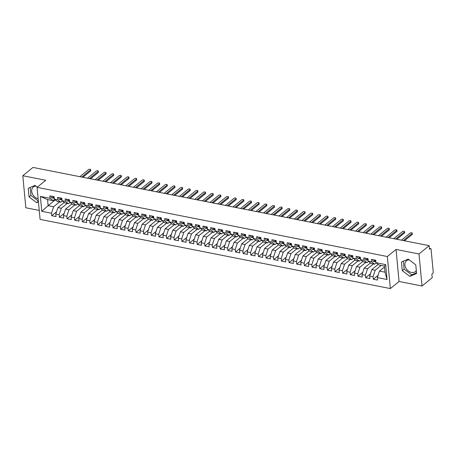 <?xml version="1.0" encoding="UTF-8"?>
<svg xmlns="http://www.w3.org/2000/svg" width="456" height="456" viewBox="0 0 456 456"><rect width="100%" height="100%" fill="white"/><g stroke="black" fill="none" stroke-linecap="round" stroke-linejoin="round"><path stroke-width="0.68" d="M409.226 259.857A7.011 5.221 -129.2 0 0 406.456 260.775A7.011 5.221 -129.2 0 0 405.521 267.347A7.011 5.221 -129.2 0 0 411.477 272.46A7.011 5.221 -129.2 0 0 415.319 271.651A7.011 5.221 -129.2 0 0 416.305 270.448M38.144 198.73A7.011 5.221 50.8 0 1 32.273 193.583A7.011 5.221 50.8 0 1 33.231 187.068A7.011 5.221 50.8 0 1 36.001 186.145M422.022 286.02L418.996 253.975L396.03 249.443L399.057 281.483L422.022 286.02L432.214 277.715L431.872 274.107L432.619 273.503A1.351 0.667 101.2 0 0 433.2 271.73L431.08 249.301A1.351 0.667 101.2 0 0 430.641 248.548A1.351 0.667 101.2 0 0 430.27 248.668L429.523 249.278L429.181 245.67L32.986 167.426L22.8 175.731L25.827 207.771L39.25 210.421M399.057 281.483L390.359 288.574L40.099 219.399L37.067 187.359L387.326 256.534L390.359 288.574M40.367 196.422L50.092 198.343L53.067 200.663L47.555 199.574L40.367 196.422L41.775 211.322L51.499 213.243L51.733 215.722L56.02 216.571L55.786 214.086L59.155 214.753L59.388 217.233L63.675 218.082L63.441 215.597L66.81 216.264L67.043 218.749L71.33 219.592L71.096 217.113L74.465 217.774L74.698 220.259L78.991 221.103L78.751 218.623L82.12 219.29L82.359 221.77L86.646 222.619L86.412 220.134L89.781 220.801L90.014 223.28L94.301 224.13L94.067 221.644L97.436 222.311L97.669 224.797L101.956 225.64L101.722 223.161L105.091 223.822L105.325 226.307L109.611 227.156L109.377 224.671L112.746 225.338L112.98 227.818L117.266 228.667L117.032 226.182L120.401 226.849L120.635 229.334L124.921 230.177L124.687 227.692L128.056 228.359L128.29 230.844L132.582 231.688L132.343 229.208L135.711 229.87L135.951 232.355L140.237 233.204L140.003 230.719L143.372 231.386L143.606 233.865L147.892 234.715L147.659 232.229L151.027 232.896L151.261 235.381L155.547 236.225L155.314 233.74L158.682 234.407L158.916 236.892L163.202 237.736L162.969 235.256L166.337 235.917L166.571 238.402L170.857 239.252L170.624 236.767L173.992 237.433L174.226 239.913L178.513 240.762L178.279 238.277L181.648 238.944L181.881 241.429L186.173 242.273L185.934 239.793L189.303 240.454L189.542 242.94L193.828 243.783L193.595 241.304L196.963 241.971L197.197 244.45L201.484 245.299L201.25 242.814L204.619 243.481L204.852 245.961L209.139 246.81L208.905 244.325L212.274 244.992L212.507 247.477L216.794 248.32L216.56 245.841L219.929 246.502L220.162 248.987L224.449 249.837L224.215 247.351L227.584 248.018L227.818 250.498L232.11 251.347L231.87 248.862L235.239 249.529L235.478 252.008L239.765 252.858L239.531 250.372L242.894 251.039L243.133 253.525L247.42 254.368L247.186 251.889L250.555 252.55L250.789 255.035L255.075 255.884L254.841 253.399L258.21 254.066L258.444 256.546L262.73 257.395L262.496 254.91L265.865 255.577L266.099 258.062L270.385 258.905L270.151 256.42L273.52 257.087L273.754 259.572L278.04 260.416L277.807 257.936L281.175 258.598L281.409 261.083L285.701 261.932L285.462 259.447L288.83 260.114L289.07 262.593L293.356 263.443L293.123 260.957L296.491 261.624L296.725 264.109L301.011 264.953L300.778 262.468L304.146 263.135L304.38 265.62L308.666 266.464L308.433 263.984L311.801 264.645L312.035 267.13L316.322 267.98L316.088 265.495L319.457 266.161L319.69 268.641L323.977 269.49L323.743 267.005L327.112 267.672L327.345 270.157L331.632 271.001L331.398 268.521L334.767 269.183L335 271.668L339.292 272.511L339.053 270.032L342.422 270.699L342.661 273.178L346.948 274.027L346.714 271.542L350.083 272.209L350.316 274.689L354.603 275.538L354.369 273.053L357.738 273.72L357.971 276.205L362.258 277.048L362.024 274.569L365.393 275.23L365.627 277.715L369.913 278.565L369.679 276.079L373.048 276.746L373.282 279.226L377.568 280.075L377.334 277.59L379.477 271.098L384.989 272.186L384.414 266.099L378.902 265.01L375.926 262.69L385.651 264.611L387.058 279.511L377.334 277.59M375.926 262.69L375.693 260.211L371.406 259.361L371.64 261.847L368.271 261.18L368.038 258.695L363.751 257.851L363.985 260.33L360.616 259.669L360.382 257.184L356.09 256.34L356.33 258.82L352.961 258.153L352.722 255.673L348.435 254.824L348.669 257.309L345.306 256.642L345.067 254.163L340.78 253.314L341.014 255.799L337.645 255.132L337.411 252.647L333.125 251.803L333.359 254.283L329.99 253.621L329.756 251.136L325.47 250.293L325.704 252.772L322.335 252.105L322.101 249.626L317.815 248.776L318.049 251.262L314.68 250.595L314.446 248.115L310.16 247.266L310.393 249.751L307.025 249.084L306.791 246.599L302.499 245.755L302.738 248.235L299.37 247.574L299.13 245.089L294.844 244.239L295.078 246.724L291.709 246.058L291.475 243.578L287.189 242.729L287.422 245.214L284.054 244.547L283.82 242.062L279.534 241.218L279.767 243.703L276.399 243.037L276.165 240.551L271.879 239.708L272.112 242.187L268.744 241.526L268.51 239.041L264.224 238.192L264.457 240.677L261.089 240.01L260.855 237.53L256.568 236.681L256.802 239.166L253.433 238.499L253.2 236.014L248.908 235.171L249.147 237.656L245.778 236.989L245.539 234.504L241.252 233.66L241.486 236.14L238.117 235.478L237.884 232.993L233.597 232.144L233.831 234.629L230.462 233.962L230.229 231.483L225.942 230.633L226.176 233.119L222.807 232.452L222.574 229.966L218.287 229.123L218.521 231.602L215.152 230.941L214.918 228.456L210.632 227.612L210.866 230.092L207.497 229.425L207.263 226.945L202.971 226.096L203.211 228.581L199.842 227.915L199.603 225.435L195.316 224.586L195.556 227.071L192.187 226.404L191.947 223.919L187.661 223.075L187.895 225.555L184.526 224.893L184.292 222.408L180.006 221.565L180.24 224.044L176.871 223.377L176.637 220.898L172.351 220.048L172.585 222.534L169.216 221.867L168.982 219.387L164.696 218.538L164.929 221.023L161.561 220.356L161.327 217.871L157.041 217.027L157.274 219.507L153.906 218.846L153.672 216.361L149.38 215.511L149.619 217.996L146.251 217.33L146.011 214.85L141.725 214.001L141.958 216.486L138.59 215.819L138.356 213.334L134.07 212.49L134.303 214.975L130.935 214.309L130.701 211.823L126.415 210.98L126.648 213.459L123.28 212.798L123.046 210.313L118.759 209.464L118.993 211.949L115.624 211.282L115.391 208.802L111.104 207.953L111.338 210.438L107.969 209.771L107.736 207.286L103.449 206.443L103.683 208.928L100.314 208.261L100.081 205.776L95.788 204.932L96.028 207.412L92.659 206.75L92.42 204.265L88.133 203.416L88.367 205.901L84.998 205.234L84.765 202.755L80.478 201.905L80.712 204.391L77.343 203.724L77.11 201.238L72.823 200.395L73.057 202.874L69.688 202.213L69.454 199.728L65.168 198.884L65.402 201.364L62.033 200.697L61.799 198.217L57.513 197.368L57.747 199.853L54.378 199.186L54.144 196.707L49.858 195.858L50.092 198.343M381.091 265.443L375.191 270.254L371.822 269.587L378.155 264.429M373.048 276.746L375.191 270.254M369.679 276.079L371.822 269.587M384.414 266.099L385.651 264.611M373.435 263.933L367.536 268.744L364.167 268.077L370.494 262.912M365.393 275.23L367.536 268.744M362.024 274.569L364.167 268.077M371.64 261.847L374.615 264.166L376.177 262.89M374.615 264.166L371.247 263.5L368.271 261.18M365.78 262.422L359.881 267.227L356.512 266.566L362.839 261.402M357.738 273.72L359.881 267.227M354.369 273.053L356.512 266.566M363.985 260.33L366.96 262.65L368.522 261.379M366.96 262.65L363.592 261.989L360.616 259.669M358.12 260.906L352.22 265.717L348.851 265.05L355.184 259.891M350.083 272.209L352.22 265.717M346.714 271.542L348.851 265.05M356.33 258.82L359.305 261.14L360.867 259.863M359.305 261.14L355.937 260.479L352.961 258.153M350.464 259.396L344.565 264.206L341.196 263.539L347.529 258.381M342.422 270.699L344.565 264.206M339.053 270.032L341.196 263.539M348.669 257.309L351.644 259.629L353.212 258.352M351.644 259.629L348.276 258.962L345.306 256.642M342.809 257.885L336.91 262.69L333.541 262.029L339.874 256.865M334.767 269.183L336.91 262.69M331.398 268.521L333.541 262.029M341.014 255.799L343.989 258.119L345.557 256.842M343.989 258.119L340.621 257.452L337.645 255.132M335.154 256.375L329.255 261.18L325.886 260.513L332.219 255.354M327.112 267.672L329.255 261.18M323.743 267.005L325.886 260.513M333.359 254.283L336.334 256.603L337.902 255.331M336.334 256.603L332.965 255.941L329.99 253.621M327.499 254.858L321.6 259.669L318.231 259.002L324.558 253.844M319.457 266.161L321.6 259.669M316.088 265.495L318.231 259.002M325.704 252.772L328.679 255.092L330.247 253.815M328.679 255.092L325.31 254.425L322.335 252.105M319.844 253.348L313.945 258.159L310.576 257.492L316.903 252.333M311.801 264.645L313.945 258.159M308.433 263.984L310.576 257.492M318.049 251.262L321.024 253.582L322.586 252.305M321.024 253.582L317.655 252.915L314.68 250.595M312.189 251.837L306.289 256.642L302.921 255.981L309.248 250.817M304.146 263.135L306.289 256.642M300.778 262.468L302.921 255.981M310.393 249.751L313.369 252.071L314.931 250.794M313.369 252.071L310 251.404L307.025 249.084M304.528 250.321L298.629 255.132L295.26 254.465L301.593 249.307M296.491 261.624L298.629 255.132M293.123 260.957L295.26 254.465M302.738 248.235L305.714 250.555L307.276 249.284M305.714 250.555L302.345 249.894L299.37 247.574M296.873 248.811L290.974 253.621L287.605 252.955L293.938 247.796M288.83 260.114L290.974 253.621M285.462 259.447L287.605 252.955M295.078 246.724L298.053 249.044L299.62 247.768M298.053 249.044L294.684 248.377L291.709 246.058M289.218 247.3L283.318 252.111L279.95 251.444L286.282 246.286M281.175 258.598L283.318 252.111M277.807 257.936L279.95 251.444M287.422 245.214L290.398 247.534L291.965 246.257M290.398 247.534L287.029 246.867L284.054 244.547M281.563 245.79L275.663 250.595L272.295 249.934L278.627 244.769M273.52 257.087L275.663 250.595M270.151 256.42L272.295 249.934M279.767 243.703L282.743 246.023L284.31 244.747M282.743 246.023L279.374 245.356L276.399 243.037M273.908 244.273L268.008 249.084L264.64 248.417L270.967 243.259M265.865 255.577L268.008 249.084M262.496 254.91L264.64 248.417M272.112 242.187L275.088 244.507L276.655 243.23M275.088 244.507L271.719 243.846L268.744 241.526M266.253 242.763L260.353 247.574L256.984 246.907L263.311 241.748M258.21 254.066L260.353 247.574M254.841 253.399L256.984 246.907M264.457 240.677L267.433 242.997L268.994 241.72M267.433 242.997L264.064 242.33L261.089 240.01M258.592 241.252L252.692 246.063L249.324 245.396L255.656 240.238M250.555 252.55L252.692 246.063M247.186 251.889L249.324 245.396M256.802 239.166L259.777 241.486L261.339 240.209M259.777 241.486L256.409 240.819L253.433 238.499M250.937 239.742L245.037 244.547L241.669 243.886L248.001 238.722M242.894 251.039L245.037 244.547M239.531 250.372L241.669 243.886M249.147 237.656L252.122 239.976L253.684 238.699M252.122 239.976L248.754 239.309L245.778 236.989M243.282 238.226L237.382 243.037L234.013 242.37L240.346 237.211M235.239 249.529L237.382 243.037M231.87 248.862L234.013 242.37M241.486 236.14L244.462 238.459L246.029 237.183M244.462 238.459L241.093 237.798L238.117 235.478M235.627 236.715L229.727 241.526L226.358 240.859L232.691 235.701M227.584 248.018L229.727 241.526M224.215 247.351L226.358 240.859M233.831 234.629L236.806 236.949L238.374 235.672M236.806 236.949L233.438 236.282L230.462 233.962M227.971 235.205L222.072 240.01L218.703 239.349L225.036 234.184M219.929 246.502L222.072 240.01M216.56 245.841L218.703 239.349M226.176 233.119L229.151 235.438L230.719 234.162M229.151 235.438L225.783 234.772L222.807 232.452M220.316 233.694L214.417 238.499L211.048 237.838L217.375 232.674M212.274 244.992L214.417 238.499M208.905 244.325L211.048 237.838M218.521 231.602L221.496 233.922L223.064 232.651M221.496 233.922L218.128 233.261L215.152 230.941M212.661 232.178L206.762 236.989L203.393 236.322L209.72 231.163M204.619 243.481L206.762 236.989M201.25 242.814L203.393 236.322M210.866 230.092L213.841 232.412L215.403 231.135M213.841 232.412L210.472 231.745L207.497 229.425M205 230.668L199.101 235.478L195.732 234.811L202.065 229.653M196.963 241.971L199.101 235.478M193.595 241.304L195.732 234.811M203.211 228.581L206.186 230.901L207.748 229.624M206.186 230.901L202.817 230.234L199.842 227.915M197.345 229.157L191.446 233.962L188.077 233.301L194.41 228.137M189.303 240.454L191.446 233.962M185.934 239.793L188.077 233.301M195.556 227.071L198.525 229.391L200.093 228.114M198.525 229.391L195.157 228.724L192.187 226.404M189.69 227.647L183.791 232.452L180.422 231.785L186.755 226.626M181.648 238.944L183.791 232.452M178.279 238.277L180.422 231.785M187.895 225.555L190.87 227.875L192.438 226.603M190.87 227.875L187.501 227.213L184.526 224.893M182.035 226.13L176.136 230.941L172.767 230.274L179.1 225.116M173.992 237.433L176.136 230.941M170.624 236.767L172.767 230.274M180.24 224.044L183.215 226.364L184.783 225.087M183.215 226.364L179.846 225.697L176.871 223.377M174.38 224.62L168.481 229.431L165.112 228.764L171.445 223.605M166.337 235.917L168.481 229.431M162.969 235.256L165.112 228.764M172.585 222.534L175.56 224.854L177.127 223.577M175.56 224.854L172.191 224.187L169.216 221.867M166.725 223.109L160.825 227.915L157.457 227.253L163.784 222.089M158.682 234.407L160.825 227.915M155.314 233.74L157.457 227.253M164.929 221.023L167.905 223.343L169.467 222.066M167.905 223.343L164.536 222.676L161.561 220.356M159.07 221.593L153.17 226.404L149.802 225.737L156.129 220.579M151.027 232.896L153.17 226.404M147.659 232.229L149.802 225.737M157.274 219.507L160.25 221.827L161.812 220.556M160.25 221.827L156.881 221.166L153.906 218.846M151.409 220.083L145.51 224.893L142.141 224.227L148.474 219.068M143.372 231.386L145.51 224.893M140.003 230.719L142.141 224.227M149.619 217.996L152.595 220.316L154.156 219.04M152.595 220.316L149.226 219.649L146.251 217.33M143.754 218.572L137.854 223.383L134.486 222.716L140.819 217.558M135.711 229.87L137.854 223.383M132.343 229.208L134.486 222.716M141.958 216.486L144.934 218.806L146.501 217.529M144.934 218.806L141.565 218.139L138.59 215.819M136.099 217.062L130.199 221.867L126.831 221.206L133.163 216.041M128.056 228.359L130.199 221.867M124.687 227.692L126.831 221.206M134.303 214.975L137.279 217.295L138.846 216.019M137.279 217.295L133.91 216.628L130.935 214.309M128.444 215.545L122.544 220.356L119.176 219.689L125.508 214.531M120.401 226.849L122.544 220.356M117.032 226.182L119.176 219.689M126.648 213.459L129.624 215.779L131.191 214.502M129.624 215.779L126.255 215.118L123.28 212.798M120.789 214.035L114.889 218.846L111.52 218.179L117.847 213.02M112.746 225.338L114.889 218.846M109.377 224.671L111.52 218.179M118.993 211.949L121.969 214.269L123.536 212.992M121.969 214.269L118.6 213.602L115.624 211.282M113.134 212.524L107.234 217.335L103.865 216.668L110.192 211.51M105.091 223.822L107.234 217.335M101.722 223.161L103.865 216.668M111.338 210.438L114.313 212.758L115.875 211.481M114.313 212.758L110.945 212.091L107.969 209.771M105.478 211.014L99.573 215.819L96.21 215.158L102.537 209.994M97.436 222.311L99.573 215.819M94.067 221.644L96.21 215.158M103.683 208.928L106.658 211.248L108.22 209.971M106.658 211.248L103.29 210.581L100.314 208.261M97.818 209.498L91.918 214.309L88.549 213.642L94.882 208.483M89.781 220.801L91.918 214.309M86.412 220.134L88.549 213.642M96.028 207.412L99.003 209.731L100.565 208.455M99.003 209.731L95.635 209.07L92.659 206.75M90.163 207.987L84.263 212.798L80.894 212.131L87.227 206.973M82.12 219.29L84.263 212.798M78.751 218.623L80.894 212.131M88.367 205.901L91.342 208.221L92.91 206.944M91.342 208.221L87.974 207.554L84.998 205.234M82.507 206.477L76.608 211.282L73.239 210.621L79.572 205.456M74.465 217.774L76.608 211.282M71.096 217.113L73.239 210.621M80.712 204.391L83.687 206.71L85.255 205.434M83.687 206.71L80.319 206.044L77.343 203.724M74.852 204.966L68.953 209.771L65.584 209.11L71.917 203.946M66.81 216.264L68.953 209.771M63.441 215.597L65.584 209.11M73.057 202.874L76.032 205.194L77.6 203.923M76.032 205.194L72.664 204.533L69.688 202.213M67.197 203.45L61.298 208.261L57.929 207.594L64.256 202.435M59.155 214.753L61.298 208.261M55.786 214.086L57.929 207.594M65.402 201.364L68.377 203.684L69.945 202.407M68.377 203.684L65.008 203.017L62.033 200.697M59.542 201.94L53.643 206.75L48.131 205.662L55.239 199.859M51.499 213.243L53.643 206.75M41.775 211.322L48.131 205.662L47.555 199.574M57.747 199.853L60.722 202.173L62.284 200.896M60.722 202.173L57.353 201.506L54.378 199.186M418.996 253.975L429.181 245.67M37.067 187.359L45.765 180.268L22.8 175.731M396.03 249.443L387.326 256.534M37.324 187.148L34.981 185.37L28.232 188.282L29.047 196.929L36.617 202.669L38.441 201.883M401.457 261.995L402.277 270.642L409.841 276.376L416.59 273.469L415.775 264.822L408.205 259.082L401.457 261.995M384.499 267.005L379.477 271.098M53.067 200.663L54.629 199.386M387.058 279.511L384.989 272.186M51.733 215.722L56.538 211.806M59.388 217.233L64.193 213.317M67.043 218.749L71.848 214.833M74.698 220.259L79.504 216.343M82.359 221.77L87.164 217.854M90.014 223.28L94.819 219.364M97.669 224.797L102.475 220.881M105.325 226.307L110.13 222.391M112.98 227.818L117.785 223.902M120.635 229.334L125.44 225.412M128.29 230.844L133.095 226.928M135.951 232.355L140.756 228.439M143.606 233.865L148.411 229.949M151.261 235.381L156.066 231.46M158.916 236.892L163.721 232.976M166.571 238.402L171.376 234.487M174.226 239.913L179.031 235.997M181.881 241.429L186.686 237.508M189.542 242.94L194.347 239.024M197.197 244.45L202.002 240.534M204.852 245.961L209.657 242.045M212.507 247.477L217.312 243.561M220.162 248.987L224.968 245.071M227.818 250.498L232.623 246.582M235.478 252.008L240.283 248.092M243.133 253.525L247.939 249.609M250.789 255.035L255.594 251.119M258.444 256.546L263.249 252.63M266.099 258.062L270.904 254.14M273.754 259.572L278.559 255.656M281.409 261.083L286.214 257.167M289.07 262.593L293.875 258.677M296.725 264.109L301.53 260.188M304.38 265.62L309.185 261.704M312.035 267.13L316.84 263.215M319.69 268.641L324.495 264.725M327.345 270.157L332.15 266.236M335 271.668L339.805 267.752M342.661 273.178L347.466 269.262M350.316 274.689L355.121 270.773M357.971 276.205L362.776 272.289M365.627 277.715L370.432 273.799M373.282 279.226L378.087 275.31M30.159 187.45L30.911 195.413L38.367 201.067M38.378 201.233L36.617 202.669M30.911 195.413L29.047 196.929M403.383 261.163L404.136 269.125L411.705 274.86L416.527 272.779M404.136 269.125L402.277 270.642M411.705 274.86L409.841 276.376M51.203 196.126A1.795 0.895 101.2 0 0 51.18 196.867A1.795 0.895 101.2 0 0 51.762 197.875A1.795 0.895 101.2 0 0 51.819 197.881L53.306 198.178M53.779 198.217L53.426 198.2A1.795 0.895 -78.8 0 1 53.369 198.189A1.795 0.895 -78.8 0 1 52.788 197.186A1.795 0.895 -78.8 0 1 52.81 196.439M54.298 198.371L54.042 198.32A1.795 0.895 -78.8 0 1 53.979 198.314A1.795 0.895 -78.8 0 1 53.398 197.305A1.795 0.895 -78.8 0 1 53.42 196.565M90.67 169.66L90.767 170.704A1.123 0.502 174.6 0 1 90.607 171L90.51 169.957A1.123 0.502 -5.4 0 0 90.67 169.66A1.123 0.502 -5.4 0 0 89.832 169.261A1.123 0.502 -5.4 0 0 88.595 169.581L79.874 176.689M90.607 171L82.895 177.281M90.51 169.957L81.789 177.065M58.858 197.636A1.795 0.895 101.2 0 0 58.835 198.383A1.795 0.895 101.2 0 0 59.417 199.386A1.795 0.895 101.2 0 0 59.479 199.392L60.967 199.688M61.435 199.734L61.087 199.711A1.795 0.895 -78.8 0 1 61.024 199.705A1.795 0.895 -78.8 0 1 60.443 198.696A1.795 0.895 -78.8 0 1 60.466 197.955M61.953 199.882L61.697 199.831A1.795 0.895 -78.8 0 1 61.634 199.825A1.795 0.895 -78.8 0 1 61.053 198.822A1.795 0.895 -78.8 0 1 61.075 198.075M98.325 171.177L98.428 172.214A1.123 0.502 174.6 0 1 98.262 172.51L98.165 171.467A1.123 0.502 -5.4 0 0 98.325 171.177A1.123 0.502 -5.4 0 0 97.487 170.772A1.123 0.502 -5.4 0 0 96.25 171.091L87.529 178.199M98.262 172.51L90.556 178.798M98.165 171.467L89.444 178.575M66.513 199.147A1.795 0.895 101.2 0 0 66.49 199.893A1.795 0.895 101.2 0 0 67.072 200.896A1.795 0.895 101.2 0 0 67.135 200.908L68.622 201.199M69.09 201.244L68.742 201.221A1.795 0.895 -78.8 0 1 68.679 201.216A1.795 0.895 -78.8 0 1 68.098 200.212A1.795 0.895 -78.8 0 1 68.121 199.466M69.295 201.335L69.352 201.347A1.795 0.895 -78.8 0 1 69.295 201.335A1.795 0.895 -78.8 0 1 68.708 200.332A1.795 0.895 -78.8 0 1 68.731 199.585M105.98 172.687L106.083 173.73A1.123 0.502 174.6 0 1 105.917 174.021L105.82 172.984A1.123 0.502 -5.4 0 0 105.98 172.687A1.123 0.502 -5.4 0 0 105.142 172.282A1.123 0.502 -5.4 0 0 103.905 172.602L95.19 179.71M105.917 174.021L98.211 180.308M105.82 172.984L97.099 180.091M74.168 200.657A1.795 0.895 101.2 0 0 74.146 201.404A1.795 0.895 101.2 0 0 74.727 202.413A1.795 0.895 101.2 0 0 74.79 202.418L76.277 202.709M76.751 202.755L76.397 202.738A1.795 0.895 -78.8 0 1 76.334 202.726A1.795 0.895 -78.8 0 1 75.753 201.723A1.795 0.895 -78.8 0 1 75.776 200.976M76.95 202.852L77.007 202.857A1.795 0.895 -78.8 0 1 76.95 202.852A1.795 0.895 -78.8 0 1 76.369 201.843A1.795 0.895 -78.8 0 1 76.391 201.096M113.641 174.198L113.738 175.241A1.123 0.502 174.6 0 1 113.572 175.537L113.476 174.494A1.123 0.502 -5.4 0 0 113.641 174.198A1.123 0.502 -5.4 0 0 112.797 173.799A1.123 0.502 -5.4 0 0 111.56 174.118L102.845 181.22M113.572 175.537L105.866 181.819M113.476 174.494L104.76 181.602M81.823 202.173A1.795 0.895 101.2 0 0 81.801 202.914A1.795 0.895 101.2 0 0 82.382 203.923A1.795 0.895 101.2 0 0 82.445 203.929L83.932 204.225M84.406 204.265L84.052 204.248A1.795 0.895 -78.8 0 1 83.989 204.242A1.795 0.895 -78.8 0 1 83.408 203.233A1.795 0.895 -78.8 0 1 83.431 202.487M84.605 204.362L84.668 204.368A1.795 0.895 -78.8 0 1 84.605 204.362A1.795 0.895 -78.8 0 1 84.024 203.353A1.795 0.895 -78.8 0 1 84.046 202.612M121.296 175.708L121.393 176.751A1.123 0.502 174.6 0 1 121.233 177.048L121.131 176.005A1.123 0.502 -5.4 0 0 121.296 175.708A1.123 0.502 -5.4 0 0 120.452 175.309A1.123 0.502 -5.4 0 0 119.221 175.628L110.5 182.736M121.233 177.048L113.521 183.329M121.131 176.005L112.415 183.112M89.479 203.684A1.795 0.895 101.2 0 0 89.456 204.43A1.795 0.895 101.2 0 0 90.037 205.434A1.795 0.895 101.2 0 0 90.1 205.439L91.588 205.736M92.061 205.781L91.707 205.759A1.795 0.895 -78.8 0 1 91.65 205.753A1.795 0.895 -78.8 0 1 91.063 204.744A1.795 0.895 -78.8 0 1 91.086 204.003M92.26 205.873L92.323 205.878A1.795 0.895 -78.8 0 1 92.26 205.873A1.795 0.895 -78.8 0 1 91.679 204.869A1.795 0.895 -78.8 0 1 91.702 204.123M128.951 177.224L129.048 178.262A1.123 0.502 174.6 0 1 128.888 178.558L128.791 177.515A1.123 0.502 -5.4 0 0 128.951 177.224A1.123 0.502 -5.4 0 0 128.113 176.82A1.123 0.502 -5.4 0 0 126.876 177.139L118.155 184.247M128.888 178.558L121.176 184.845M128.791 177.515L120.07 184.623M97.139 205.194A1.795 0.895 101.2 0 0 97.117 205.941A1.795 0.895 101.2 0 0 97.698 206.944A1.795 0.895 101.2 0 0 97.755 206.956L99.243 207.246M99.716 207.292L99.362 207.269A1.795 0.895 -78.8 0 1 99.305 207.263A1.795 0.895 -78.8 0 1 98.724 206.26A1.795 0.895 -78.8 0 1 98.747 205.513M99.915 207.383L99.978 207.394A1.795 0.895 -78.8 0 1 99.915 207.383A1.795 0.895 -78.8 0 1 99.334 206.38A1.795 0.895 -78.8 0 1 99.357 205.633M136.606 178.735L136.703 179.778A1.123 0.502 174.6 0 1 136.543 180.069L136.447 179.031A1.123 0.502 -5.4 0 0 136.606 178.735A1.123 0.502 -5.4 0 0 135.768 178.33A1.123 0.502 -5.4 0 0 134.531 178.649L125.81 185.757M136.543 180.069L128.831 186.356M136.447 179.031L127.726 186.139M104.794 206.705A1.795 0.895 101.2 0 0 104.772 207.451A1.795 0.895 101.2 0 0 105.353 208.46A1.795 0.895 101.2 0 0 105.41 208.466L106.898 208.762M107.371 208.802L107.023 208.785A1.795 0.895 -78.8 0 1 106.96 208.774A1.795 0.895 -78.8 0 1 106.379 207.771A1.795 0.895 -78.8 0 1 106.402 207.024M107.57 208.899L107.633 208.905A1.795 0.895 -78.8 0 1 107.57 208.899A1.795 0.895 -78.8 0 1 106.989 207.89A1.795 0.895 -78.8 0 1 107.012 207.144M144.261 180.245L144.358 181.288A1.123 0.502 174.6 0 1 144.199 181.585L144.102 180.542A1.123 0.502 -5.4 0 0 144.261 180.245A1.123 0.502 -5.4 0 0 143.423 179.846A1.123 0.502 -5.4 0 0 142.186 180.166L133.465 187.273M144.199 181.585L136.486 187.866M144.102 180.542L135.381 187.65M112.45 208.221A1.795 0.895 101.2 0 0 112.427 208.962A1.795 0.895 101.2 0 0 113.008 209.971A1.795 0.895 101.2 0 0 113.071 209.977L114.559 210.273M115.026 210.319L114.678 210.296A1.795 0.895 -78.8 0 1 114.616 210.29A1.795 0.895 -78.8 0 1 114.034 209.281A1.795 0.895 -78.8 0 1 114.057 208.535M115.225 210.41L115.288 210.415A1.795 0.895 -78.8 0 1 115.225 210.41A1.795 0.895 -78.8 0 1 114.644 209.401A1.795 0.895 -78.8 0 1 114.667 208.66M151.916 181.762L152.019 182.799A1.123 0.502 174.6 0 1 151.854 183.095L151.757 182.052A1.123 0.502 -5.4 0 0 151.916 181.762A1.123 0.502 -5.4 0 0 151.078 181.357A1.123 0.502 -5.4 0 0 149.842 181.676L141.126 188.784M151.854 183.095L144.147 189.377M151.757 182.052L143.036 189.16M120.105 209.731A1.795 0.895 101.2 0 0 120.082 210.478A1.795 0.895 101.2 0 0 120.663 211.481A1.795 0.895 101.2 0 0 120.726 211.493L122.214 211.783M122.681 211.829L122.333 211.806A1.795 0.895 -78.8 0 1 122.271 211.801A1.795 0.895 -78.8 0 1 121.689 210.792A1.795 0.895 -78.8 0 1 121.712 210.051M122.886 211.92L122.943 211.926A1.795 0.895 -78.8 0 1 122.886 211.92A1.795 0.895 -78.8 0 1 122.299 210.917A1.795 0.895 -78.8 0 1 122.322 210.17M159.577 183.272L159.674 184.309A1.123 0.502 174.6 0 1 159.509 184.606L159.412 183.563A1.123 0.502 -5.4 0 0 159.577 183.272A1.123 0.502 -5.4 0 0 158.734 182.867A1.123 0.502 -5.4 0 0 157.497 183.187L148.781 190.294M159.509 184.606L151.802 190.893M159.412 183.563L150.691 190.671M127.76 211.242A1.795 0.895 101.2 0 0 127.737 211.989A1.795 0.895 101.2 0 0 128.318 212.992A1.795 0.895 101.2 0 0 128.381 213.003L129.869 213.294M130.342 213.34L129.988 213.317A1.795 0.895 -78.8 0 1 129.926 213.311A1.795 0.895 -78.8 0 1 129.344 212.308A1.795 0.895 -78.8 0 1 129.367 211.561M130.541 213.431L130.598 213.442A1.795 0.895 -78.8 0 1 130.541 213.431A1.795 0.895 -78.8 0 1 129.96 212.428A1.795 0.895 -78.8 0 1 129.983 211.681M167.232 184.783L167.329 185.826A1.123 0.502 174.6 0 1 167.17 186.116L167.067 185.079A1.123 0.502 -5.4 0 0 167.232 184.783A1.123 0.502 -5.4 0 0 166.389 184.378A1.123 0.502 -5.4 0 0 165.152 184.697L156.436 191.805M167.17 186.116L159.457 192.403M167.067 185.079L158.352 192.187M135.415 212.758A1.795 0.895 101.2 0 0 135.392 213.499A1.795 0.895 101.2 0 0 135.974 214.508A1.795 0.895 101.2 0 0 136.036 214.514L137.524 214.81M137.997 214.85L137.644 214.833A1.795 0.895 -78.8 0 1 137.581 214.822A1.795 0.895 -78.8 0 1 136.999 213.818A1.795 0.895 -78.8 0 1 137.022 213.072M138.196 214.947L138.259 214.953A1.795 0.895 -78.8 0 1 138.196 214.947A1.795 0.895 -78.8 0 1 137.615 213.938A1.795 0.895 -78.8 0 1 137.638 213.191M174.887 186.293L174.984 187.336A1.123 0.502 174.6 0 1 174.825 187.633L174.722 186.589A1.123 0.502 -5.4 0 0 174.887 186.293A1.123 0.502 -5.4 0 0 174.044 185.894A1.123 0.502 -5.4 0 0 172.813 186.213L164.092 193.321M174.825 187.633L167.113 193.914M174.722 186.589L166.007 193.697M143.07 214.269A1.795 0.895 101.2 0 0 143.047 215.015A1.795 0.895 101.2 0 0 143.634 216.019A1.795 0.895 101.2 0 0 143.691 216.024L145.179 216.321M145.652 216.366L145.299 216.343A1.795 0.895 -78.8 0 1 145.242 216.338A1.795 0.895 -78.8 0 1 144.655 215.329A1.795 0.895 -78.8 0 1 144.677 214.588M145.852 216.457L145.914 216.463A1.795 0.895 -78.8 0 1 145.852 216.457A1.795 0.895 -78.8 0 1 145.27 215.449A1.795 0.895 -78.8 0 1 145.293 214.708M182.542 187.809L182.639 188.847A1.123 0.502 174.6 0 1 182.48 189.143L182.383 188.1A1.123 0.502 -5.4 0 0 182.542 187.809A1.123 0.502 -5.4 0 0 181.705 187.405A1.123 0.502 -5.4 0 0 180.468 187.724L171.747 194.832M182.48 189.143L174.768 195.43M182.383 188.1L173.662 195.208M150.731 215.779A1.795 0.895 101.2 0 0 150.708 216.526A1.795 0.895 101.2 0 0 151.289 217.529A1.795 0.895 101.2 0 0 151.346 217.54L152.834 217.831M153.307 217.877L152.954 217.854A1.795 0.895 -78.8 0 1 152.897 217.848A1.795 0.895 -78.8 0 1 152.315 216.839A1.795 0.895 -78.8 0 1 152.338 216.098M153.507 217.968L153.569 217.974A1.795 0.895 -78.8 0 1 153.507 217.968A1.795 0.895 -78.8 0 1 152.925 216.965A1.795 0.895 -78.8 0 1 152.948 216.218M190.198 189.32L190.294 190.363A1.123 0.502 174.6 0 1 190.135 190.654L190.038 189.616A1.123 0.502 -5.4 0 0 190.198 189.32A1.123 0.502 -5.4 0 0 189.36 188.915A1.123 0.502 -5.4 0 0 188.123 189.234L179.402 196.342M190.135 190.654L182.423 196.941M190.038 189.616L181.317 196.718M158.386 217.29A1.795 0.895 101.2 0 0 158.363 218.036A1.795 0.895 101.2 0 0 158.945 219.04A1.795 0.895 101.2 0 0 159.007 219.051L160.489 219.342M160.962 219.387L160.615 219.37A1.795 0.895 -78.8 0 1 160.552 219.359A1.795 0.895 -78.8 0 1 159.97 218.356A1.795 0.895 -78.8 0 1 159.993 217.609M161.162 219.478L161.225 219.49A1.795 0.895 -78.8 0 1 161.162 219.478A1.795 0.895 -78.8 0 1 160.58 218.475A1.795 0.895 -78.8 0 1 160.603 217.729M197.853 190.83L197.955 191.873A1.123 0.502 174.6 0 1 197.79 192.17L197.693 191.127A1.123 0.502 -5.4 0 0 197.853 190.83A1.123 0.502 -5.4 0 0 197.015 190.426A1.123 0.502 -5.4 0 0 195.778 190.745L187.057 197.853M197.79 192.17L190.084 198.451M197.693 191.127L188.972 198.235M166.041 218.806A1.795 0.895 101.2 0 0 166.018 219.547A1.795 0.895 101.2 0 0 166.6 220.556A1.795 0.895 101.2 0 0 166.662 220.561L168.15 220.858M168.617 220.898L168.27 220.881A1.795 0.895 -78.8 0 1 168.207 220.869A1.795 0.895 -78.8 0 1 167.626 219.866A1.795 0.895 -78.8 0 1 167.648 219.119M168.817 220.995L168.88 221A1.795 0.895 -78.8 0 1 168.817 220.995A1.795 0.895 -78.8 0 1 168.235 219.986A1.795 0.895 -78.8 0 1 168.258 219.245M205.508 192.341L205.61 193.384A1.123 0.502 174.6 0 1 205.445 193.68L205.348 192.637A1.123 0.502 -5.4 0 0 205.508 192.341A1.123 0.502 -5.4 0 0 204.67 191.942A1.123 0.502 -5.4 0 0 203.433 192.261L194.718 199.369M205.445 193.68L197.739 199.962M205.348 192.637L196.627 199.745M173.696 220.316A1.795 0.895 101.2 0 0 173.673 221.063A1.795 0.895 101.2 0 0 174.255 222.066A1.795 0.895 101.2 0 0 174.317 222.072L175.805 222.368M176.278 222.414L175.925 222.391A1.795 0.895 -78.8 0 1 175.862 222.385A1.795 0.895 -78.8 0 1 175.281 221.377A1.795 0.895 -78.8 0 1 175.303 220.636M176.478 222.505L176.535 222.511A1.795 0.895 -78.8 0 1 176.478 222.505A1.795 0.895 -78.8 0 1 175.896 221.502A1.795 0.895 -78.8 0 1 175.919 220.755M213.169 193.857L213.265 194.894A1.123 0.502 174.6 0 1 213.1 195.191L213.003 194.148A1.123 0.502 -5.4 0 0 213.169 193.857A1.123 0.502 -5.4 0 0 212.325 193.452A1.123 0.502 -5.4 0 0 211.088 193.771L202.373 200.879M213.1 195.191L205.394 201.478M213.003 194.148L204.282 201.256M181.351 221.827A1.795 0.895 101.2 0 0 181.328 222.574A1.795 0.895 101.2 0 0 181.91 223.577A1.795 0.895 101.2 0 0 181.972 223.588L183.46 223.879M183.933 223.924L183.58 223.902A1.795 0.895 -78.8 0 1 183.517 223.896A1.795 0.895 -78.8 0 1 182.936 222.893A1.795 0.895 -78.8 0 1 182.959 222.146M184.133 224.016L184.19 224.027A1.795 0.895 -78.8 0 1 184.133 224.016A1.795 0.895 -78.8 0 1 183.551 223.012A1.795 0.895 -78.8 0 1 183.574 222.266M220.824 195.367L220.921 196.411A1.123 0.502 174.6 0 1 220.761 196.701L220.658 195.664A1.123 0.502 -5.4 0 0 220.824 195.367A1.123 0.502 -5.4 0 0 219.98 194.963A1.123 0.502 -5.4 0 0 218.749 195.282L210.028 202.39M220.761 196.701L213.049 202.988M220.658 195.664L211.943 202.766M189.006 223.337A1.795 0.895 101.2 0 0 188.983 224.084A1.795 0.895 101.2 0 0 189.565 225.093A1.795 0.895 101.2 0 0 189.628 225.099L191.115 225.389M191.588 225.435L191.235 225.418A1.795 0.895 -78.8 0 1 191.172 225.406A1.795 0.895 -78.8 0 1 190.591 224.403A1.795 0.895 -78.8 0 1 190.614 223.657M192.107 225.589L191.851 225.538A1.795 0.895 -78.8 0 1 191.788 225.526A1.795 0.895 -78.8 0 1 191.206 224.523A1.795 0.895 -78.8 0 1 191.229 223.776M228.479 196.878L228.576 197.921A1.123 0.502 174.6 0 1 228.416 198.217L228.313 197.174A1.123 0.502 -5.4 0 0 228.479 196.878A1.123 0.502 -5.4 0 0 227.641 196.479A1.123 0.502 -5.4 0 0 226.404 196.798L217.683 203.9M228.416 198.217L220.704 204.499M228.313 197.174L219.598 204.282M196.661 224.854A1.795 0.895 101.2 0 0 196.639 225.595A1.795 0.895 101.2 0 0 197.226 226.603A1.795 0.895 101.2 0 0 197.283 226.609L198.77 226.906M199.243 226.945L198.89 226.928A1.795 0.895 -78.8 0 1 198.833 226.923A1.795 0.895 -78.8 0 1 198.252 225.914A1.795 0.895 -78.8 0 1 198.274 225.167M199.762 227.099L199.506 227.048A1.795 0.895 -78.8 0 1 199.443 227.042A1.795 0.895 -78.8 0 1 198.862 226.033A1.795 0.895 -78.8 0 1 198.884 225.292M236.134 198.388L236.231 199.432A1.123 0.502 174.6 0 1 236.071 199.728L235.974 198.685A1.123 0.502 -5.4 0 0 236.134 198.388A1.123 0.502 -5.4 0 0 235.296 197.989A1.123 0.502 -5.4 0 0 234.059 198.309L225.338 205.417M236.071 199.728L228.359 206.009M235.974 198.685L227.253 205.793M204.322 226.364A1.795 0.895 101.2 0 0 204.299 227.111A1.795 0.895 101.2 0 0 204.881 228.114A1.795 0.895 101.2 0 0 204.938 228.12L206.425 228.416M206.899 228.462L206.545 228.439A1.795 0.895 -78.8 0 1 206.488 228.433A1.795 0.895 -78.8 0 1 205.907 227.424A1.795 0.895 -78.8 0 1 205.93 226.683M207.417 228.61L207.161 228.559A1.795 0.895 -78.8 0 1 207.098 228.553A1.795 0.895 -78.8 0 1 206.517 227.55A1.795 0.895 -78.8 0 1 206.54 226.803M243.789 199.905L243.886 200.942A1.123 0.502 174.6 0 1 243.726 201.238L243.629 200.195A1.123 0.502 -5.4 0 0 243.789 199.905A1.123 0.502 -5.4 0 0 242.951 199.5A1.123 0.502 -5.4 0 0 241.714 199.819L232.993 206.927M243.726 201.238L236.014 207.526M243.629 200.195L234.908 207.303M211.977 227.875A1.795 0.895 101.2 0 0 211.954 228.621A1.795 0.895 101.2 0 0 212.536 229.624A1.795 0.895 101.2 0 0 212.599 229.636L214.086 229.927M214.554 229.972L214.206 229.949A1.795 0.895 -78.8 0 1 214.143 229.944A1.795 0.895 -78.8 0 1 213.562 228.94A1.795 0.895 -78.8 0 1 213.585 228.194M215.072 230.126L214.816 230.075A1.795 0.895 -78.8 0 1 214.753 230.063A1.795 0.895 -78.8 0 1 214.172 229.06A1.795 0.895 -78.8 0 1 214.195 228.313M251.444 201.415L251.547 202.458A1.123 0.502 174.6 0 1 251.381 202.749L251.284 201.712A1.123 0.502 -5.4 0 0 251.444 201.415A1.123 0.502 -5.4 0 0 250.606 201.01A1.123 0.502 -5.4 0 0 249.369 201.33L240.648 208.438M251.381 202.749L243.675 209.036M251.284 201.712L242.563 208.82M219.632 229.385A1.795 0.895 101.2 0 0 219.61 230.132A1.795 0.895 101.2 0 0 220.191 231.141A1.795 0.895 101.2 0 0 220.254 231.146L221.741 231.437M222.209 231.483L221.861 231.466A1.795 0.895 -78.8 0 1 221.798 231.454A1.795 0.895 -78.8 0 1 221.217 230.451A1.795 0.895 -78.8 0 1 221.24 229.704M222.414 231.58L222.471 231.585A1.795 0.895 -78.8 0 1 222.414 231.58A1.795 0.895 -78.8 0 1 221.827 230.571A1.795 0.895 -78.8 0 1 221.85 229.824M259.099 202.926L259.202 203.969A1.123 0.502 174.6 0 1 259.036 204.265L258.94 203.222A1.123 0.502 -5.4 0 0 259.099 202.926A1.123 0.502 -5.4 0 0 258.261 202.527A1.123 0.502 -5.4 0 0 257.024 202.846L248.309 209.948M259.036 204.265L251.33 210.547M258.94 203.222L250.219 210.33M227.287 230.901A1.795 0.895 101.2 0 0 227.265 231.642A1.795 0.895 101.2 0 0 227.846 232.651A1.795 0.895 101.2 0 0 227.909 232.657L229.396 232.953M229.87 232.993L229.516 232.976A1.795 0.895 -78.8 0 1 229.453 232.97A1.795 0.895 -78.8 0 1 228.872 231.961A1.795 0.895 -78.8 0 1 228.895 231.215M230.069 233.09L230.126 233.096A1.795 0.895 -78.8 0 1 230.069 233.09A1.795 0.895 -78.8 0 1 229.488 232.081A1.795 0.895 -78.8 0 1 229.51 231.34M266.76 204.436L266.857 205.479A1.123 0.502 174.6 0 1 266.692 205.776L266.595 204.733A1.123 0.502 -5.4 0 0 266.76 204.436A1.123 0.502 -5.4 0 0 265.916 204.037A1.123 0.502 -5.4 0 0 264.68 204.356L255.964 211.464M266.692 205.776L258.985 212.057M266.595 204.733L257.879 211.84M234.943 232.412A1.795 0.895 101.2 0 0 234.92 233.158A1.795 0.895 101.2 0 0 235.501 234.162A1.795 0.895 101.2 0 0 235.564 234.167L237.052 234.464M237.525 234.509L237.171 234.487A1.795 0.895 -78.8 0 1 237.109 234.481A1.795 0.895 -78.8 0 1 236.527 233.472A1.795 0.895 -78.8 0 1 236.55 232.731M237.724 234.601L237.787 234.606A1.795 0.895 -78.8 0 1 237.724 234.601A1.795 0.895 -78.8 0 1 237.143 233.597A1.795 0.895 -78.8 0 1 237.166 232.851M274.415 205.952L274.512 206.99A1.123 0.502 174.6 0 1 274.352 207.286L274.25 206.243A1.123 0.502 -5.4 0 0 274.415 205.952A1.123 0.502 -5.4 0 0 273.571 205.548A1.123 0.502 -5.4 0 0 272.34 205.867L263.619 212.975M274.352 207.286L266.64 213.573M274.25 206.243L265.534 213.351M242.598 233.922A1.795 0.895 101.2 0 0 242.575 234.669A1.795 0.895 101.2 0 0 243.156 235.672A1.795 0.895 101.2 0 0 243.219 235.684L244.707 235.974M245.18 236.02L244.826 235.997A1.795 0.895 -78.8 0 1 244.769 235.991A1.795 0.895 -78.8 0 1 244.182 234.988A1.795 0.895 -78.8 0 1 244.205 234.241M245.379 236.111L245.442 236.122A1.795 0.895 -78.8 0 1 245.379 236.111A1.795 0.895 -78.8 0 1 244.798 235.108A1.795 0.895 -78.8 0 1 244.821 234.361M282.07 207.463L282.167 208.506A1.123 0.502 174.6 0 1 282.007 208.797L281.905 207.759A1.123 0.502 -5.4 0 0 282.07 207.463A1.123 0.502 -5.4 0 0 281.232 207.058A1.123 0.502 -5.4 0 0 279.995 207.377L271.274 214.485M282.007 208.797L274.295 215.084M281.905 207.759L273.19 214.867M250.253 235.438A1.795 0.895 101.2 0 0 250.23 236.179A1.795 0.895 101.2 0 0 250.817 237.188A1.795 0.895 101.2 0 0 250.874 237.194L252.362 237.49M252.835 237.53L252.481 237.513A1.795 0.895 -78.8 0 1 252.424 237.502A1.795 0.895 -78.8 0 1 251.843 236.499A1.795 0.895 -78.8 0 1 251.866 235.752M253.034 237.627L253.097 237.633A1.795 0.895 -78.8 0 1 253.034 237.627A1.795 0.895 -78.8 0 1 252.453 236.618A1.795 0.895 -78.8 0 1 252.476 235.872M289.725 208.973L289.822 210.016A1.123 0.502 174.6 0 1 289.663 210.313L289.566 209.27A1.123 0.502 -5.4 0 0 289.725 208.973A1.123 0.502 -5.4 0 0 288.887 208.574A1.123 0.502 -5.4 0 0 287.65 208.894L278.929 216.001M289.663 210.313L281.95 216.594M289.566 209.27L280.845 216.378M257.914 236.949A1.795 0.895 101.2 0 0 257.891 237.69A1.795 0.895 101.2 0 0 258.472 238.699A1.795 0.895 101.2 0 0 258.529 238.705L260.017 239.001M260.49 239.047L260.137 239.024A1.795 0.895 -78.8 0 1 260.08 239.018A1.795 0.895 -78.8 0 1 259.498 238.009A1.795 0.895 -78.8 0 1 259.521 237.262M260.69 239.138L260.752 239.143A1.795 0.895 -78.8 0 1 260.69 239.138A1.795 0.895 -78.8 0 1 260.108 238.129A1.795 0.895 -78.8 0 1 260.131 237.388M297.38 210.49L297.477 211.527A1.123 0.502 174.6 0 1 297.318 211.823L297.221 210.78A1.123 0.502 -5.4 0 0 297.38 210.49A1.123 0.502 -5.4 0 0 296.542 210.085A1.123 0.502 -5.4 0 0 295.306 210.404L286.585 217.512M297.318 211.823L289.606 218.105M297.221 210.78L288.5 217.888M265.569 238.459A1.795 0.895 101.2 0 0 265.546 239.206A1.795 0.895 101.2 0 0 266.127 240.209A1.795 0.895 101.2 0 0 266.19 240.221L267.678 240.511M268.145 240.557L267.797 240.534A1.795 0.895 -78.8 0 1 267.735 240.529A1.795 0.895 -78.8 0 1 267.153 239.52A1.795 0.895 -78.8 0 1 267.176 238.779M268.345 240.648L268.407 240.654A1.795 0.895 -78.8 0 1 268.345 240.648A1.795 0.895 -78.8 0 1 267.763 239.645A1.795 0.895 -78.8 0 1 267.786 238.898M305.035 212L305.138 213.037A1.123 0.502 174.6 0 1 304.973 213.334L304.876 212.296A1.123 0.502 -5.4 0 0 305.035 212A1.123 0.502 -5.4 0 0 304.198 211.595A1.123 0.502 -5.4 0 0 302.961 211.915L294.24 219.022M304.973 213.334L297.266 219.621M304.876 212.296L296.155 219.399M273.224 239.97A1.795 0.895 101.2 0 0 273.201 240.717A1.795 0.895 101.2 0 0 273.782 241.72A1.795 0.895 101.2 0 0 273.845 241.731L275.333 242.022M275.8 242.068L275.452 242.045A1.795 0.895 -78.8 0 1 275.39 242.039A1.795 0.895 -78.8 0 1 274.808 241.036A1.795 0.895 -78.8 0 1 274.831 240.289M276.005 242.159L276.062 242.17A1.795 0.895 -78.8 0 1 276.005 242.159A1.795 0.895 -78.8 0 1 275.418 241.156A1.795 0.895 -78.8 0 1 275.441 240.409M312.691 213.511L312.793 214.554A1.123 0.502 174.6 0 1 312.628 214.844L312.531 213.807A1.123 0.502 -5.4 0 0 312.691 213.511A1.123 0.502 -5.4 0 0 311.853 213.106A1.123 0.502 -5.4 0 0 310.616 213.425L301.9 220.533M312.628 214.844L304.921 221.131M312.531 213.807L303.81 220.915M280.879 241.486A1.795 0.895 101.2 0 0 280.856 242.227A1.795 0.895 101.2 0 0 281.438 243.236A1.795 0.895 101.2 0 0 281.5 243.242L282.988 243.538M283.461 243.578L283.108 243.561A1.795 0.895 -78.8 0 1 283.045 243.55A1.795 0.895 -78.8 0 1 282.464 242.546A1.795 0.895 -78.8 0 1 282.486 241.8M283.66 243.675L283.717 243.681A1.795 0.895 -78.8 0 1 283.66 243.675A1.795 0.895 -78.8 0 1 283.079 242.666A1.795 0.895 -78.8 0 1 283.102 241.919M320.351 215.021L320.448 216.064A1.123 0.502 174.6 0 1 320.289 216.361L320.186 215.317A1.123 0.502 -5.4 0 0 320.351 215.021A1.123 0.502 -5.4 0 0 319.508 214.622A1.123 0.502 -5.4 0 0 318.271 214.941L309.556 222.049M320.289 216.361L312.577 222.642M320.186 215.317L311.471 222.425M288.534 242.997A1.795 0.895 101.2 0 0 288.511 243.743A1.795 0.895 101.2 0 0 289.093 244.747A1.795 0.895 101.2 0 0 289.155 244.752L290.643 245.049M291.116 245.094L290.763 245.071A1.795 0.895 -78.8 0 1 290.7 245.066A1.795 0.895 -78.8 0 1 290.119 244.057A1.795 0.895 -78.8 0 1 290.141 243.316M291.316 245.185L291.378 245.191A1.795 0.895 -78.8 0 1 291.316 245.185A1.795 0.895 -78.8 0 1 290.734 244.177A1.795 0.895 -78.8 0 1 290.757 243.436M328.007 216.537L328.103 217.575A1.123 0.502 174.6 0 1 327.944 217.871L327.841 216.828A1.123 0.502 -5.4 0 0 328.007 216.537A1.123 0.502 -5.4 0 0 327.163 216.133A1.123 0.502 -5.4 0 0 325.932 216.452L317.211 223.56M327.944 217.871L320.232 224.158M327.841 216.828L319.126 223.936M296.189 244.507A1.795 0.895 101.2 0 0 296.166 245.254A1.795 0.895 101.2 0 0 296.748 246.257A1.795 0.895 101.2 0 0 296.81 246.268L298.298 246.559M298.771 246.605L298.418 246.582A1.795 0.895 -78.8 0 1 298.361 246.576A1.795 0.895 -78.8 0 1 297.774 245.573A1.795 0.895 -78.8 0 1 297.796 244.826M298.971 246.696L299.033 246.707A1.795 0.895 -78.8 0 1 298.971 246.696A1.795 0.895 -78.8 0 1 298.389 245.693A1.795 0.895 -78.8 0 1 298.412 244.946M335.662 218.048L335.758 219.091A1.123 0.502 174.6 0 1 335.599 219.382L335.502 218.344A1.123 0.502 -5.4 0 0 335.662 218.048A1.123 0.502 -5.4 0 0 334.824 217.643A1.123 0.502 -5.4 0 0 333.587 217.962L324.866 225.07M335.599 219.382L327.887 225.669M335.502 218.344L326.781 225.446M303.85 246.018A1.795 0.895 101.2 0 0 303.827 246.764A1.795 0.895 101.2 0 0 304.408 247.768A1.795 0.895 101.2 0 0 304.465 247.779L305.953 248.07M306.426 248.115L306.073 248.098A1.795 0.895 -78.8 0 1 306.016 248.087A1.795 0.895 -78.8 0 1 305.435 247.084A1.795 0.895 -78.8 0 1 305.457 246.337M306.626 248.206L306.688 248.218A1.795 0.895 -78.8 0 1 306.626 248.206A1.795 0.895 -78.8 0 1 306.044 247.203A1.795 0.895 -78.8 0 1 306.067 246.457M343.317 219.558L343.414 220.601A1.123 0.502 174.6 0 1 343.254 220.898L343.157 219.855A1.123 0.502 -5.4 0 0 343.317 219.558A1.123 0.502 -5.4 0 0 342.479 219.154A1.123 0.502 -5.4 0 0 341.242 219.478L332.521 226.581M343.254 220.898L335.542 227.179M343.157 219.855L334.436 226.963M311.505 247.534A1.795 0.895 101.2 0 0 311.482 248.275A1.795 0.895 101.2 0 0 312.064 249.284A1.795 0.895 101.2 0 0 312.121 249.29L313.608 249.586M314.081 249.626L313.734 249.609A1.795 0.895 -78.8 0 1 313.671 249.597A1.795 0.895 -78.8 0 1 313.09 248.594A1.795 0.895 -78.8 0 1 313.112 247.847M314.281 249.723L314.344 249.728A1.795 0.895 -78.8 0 1 314.281 249.723A1.795 0.895 -78.8 0 1 313.7 248.714A1.795 0.895 -78.8 0 1 313.722 247.973M350.972 221.069L351.069 222.112A1.123 0.502 174.6 0 1 350.909 222.408L350.812 221.365A1.123 0.502 -5.4 0 0 350.972 221.069A1.123 0.502 -5.4 0 0 350.134 220.67A1.123 0.502 -5.4 0 0 348.897 220.989L340.176 228.097M350.909 222.408L343.197 228.69M350.812 221.365L342.091 228.473M319.16 249.044A1.795 0.895 101.2 0 0 319.137 249.791A1.795 0.895 101.2 0 0 319.719 250.794A1.795 0.895 101.2 0 0 319.781 250.8L321.269 251.096M321.736 251.142L321.389 251.119A1.795 0.895 -78.8 0 1 321.326 251.113A1.795 0.895 -78.8 0 1 320.745 250.105A1.795 0.895 -78.8 0 1 320.767 249.364M321.936 251.233L321.999 251.239A1.795 0.895 -78.8 0 1 321.936 251.233A1.795 0.895 -78.8 0 1 321.355 250.23A1.795 0.895 -78.8 0 1 321.377 249.483M358.627 222.585L358.729 223.622A1.123 0.502 174.6 0 1 358.564 223.919L358.467 222.876A1.123 0.502 -5.4 0 0 358.627 222.585A1.123 0.502 -5.4 0 0 357.789 222.18A1.123 0.502 -5.4 0 0 356.552 222.499L347.837 229.607M358.564 223.919L350.858 230.206M358.467 222.876L349.746 229.984M326.815 250.555A1.795 0.895 101.2 0 0 326.792 251.302A1.795 0.895 101.2 0 0 327.374 252.305A1.795 0.895 101.2 0 0 327.437 252.316L328.924 252.607M329.397 252.652L329.044 252.63A1.795 0.895 -78.8 0 1 328.981 252.624A1.795 0.895 -78.8 0 1 328.4 251.621A1.795 0.895 -78.8 0 1 328.423 250.874M329.597 252.744L329.654 252.755A1.795 0.895 -78.8 0 1 329.597 252.744A1.795 0.895 -78.8 0 1 329.01 251.74A1.795 0.895 -78.8 0 1 329.032 250.994M366.288 224.095L366.385 225.139A1.123 0.502 174.6 0 1 366.219 225.429L366.122 224.392A1.123 0.502 -5.4 0 0 366.288 224.095A1.123 0.502 -5.4 0 0 365.444 223.691A1.123 0.502 -5.4 0 0 364.207 224.01L355.492 231.118M366.219 225.429L358.513 231.716M366.122 224.392L357.401 231.494M334.47 252.065A1.795 0.895 101.2 0 0 334.447 252.812A1.795 0.895 101.2 0 0 335.029 253.821A1.795 0.895 101.2 0 0 335.092 253.827L336.579 254.117M337.052 254.163L336.699 254.146A1.795 0.895 -78.8 0 1 336.636 254.135A1.795 0.895 -78.8 0 1 336.055 253.131A1.795 0.895 -78.8 0 1 336.078 252.385M337.571 254.317L337.309 254.266A1.795 0.895 -78.8 0 1 337.252 254.254A1.795 0.895 -78.8 0 1 336.67 253.251A1.795 0.895 -78.8 0 1 336.693 252.504M373.943 225.606L374.04 226.649A1.123 0.502 174.6 0 1 373.88 226.945L373.777 225.902A1.123 0.502 -5.4 0 0 373.943 225.606A1.123 0.502 -5.4 0 0 373.099 225.207A1.123 0.502 -5.4 0 0 371.862 225.526L363.147 232.628M373.88 226.945L366.168 233.227M373.777 225.902L365.062 233.01M342.125 253.582A1.795 0.895 101.2 0 0 342.103 254.323A1.795 0.895 101.2 0 0 342.684 255.331A1.795 0.895 101.2 0 0 342.747 255.337L344.234 255.634M344.707 255.673L344.354 255.656A1.795 0.895 -78.8 0 1 344.291 255.651A1.795 0.895 -78.8 0 1 343.71 254.642A1.795 0.895 -78.8 0 1 343.733 253.895M345.226 255.827L344.97 255.776A1.795 0.895 -78.8 0 1 344.907 255.77A1.795 0.895 -78.8 0 1 344.326 254.761A1.795 0.895 -78.8 0 1 344.348 254.02M381.598 227.116L381.695 228.16A1.123 0.502 174.6 0 1 381.535 228.456L381.433 227.413A1.123 0.502 -5.4 0 0 381.598 227.116A1.123 0.502 -5.4 0 0 380.76 226.717A1.123 0.502 -5.4 0 0 379.523 227.037L370.802 234.145M381.535 228.456L373.823 234.737M381.433 227.413L372.717 234.521M349.78 255.092A1.795 0.895 101.2 0 0 349.758 255.839A1.795 0.895 101.2 0 0 350.345 256.842A1.795 0.895 101.2 0 0 350.402 256.848L351.889 257.144M352.363 257.19L352.009 257.167A1.795 0.895 -78.8 0 1 351.952 257.161A1.795 0.895 -78.8 0 1 351.365 256.152A1.795 0.895 -78.8 0 1 351.388 255.411M352.881 257.338L352.625 257.287A1.795 0.895 -78.8 0 1 352.562 257.281A1.795 0.895 -78.8 0 1 351.981 256.278A1.795 0.895 -78.8 0 1 352.003 255.531M389.253 228.633L389.35 229.67A1.123 0.502 174.6 0 1 389.19 229.966L389.093 228.923A1.123 0.502 -5.4 0 0 389.253 228.633A1.123 0.502 -5.4 0 0 388.415 228.228A1.123 0.502 -5.4 0 0 387.178 228.547L378.457 235.655M389.19 229.966L381.478 236.254M389.093 228.923L380.372 236.031M357.441 256.603A1.795 0.895 101.2 0 0 357.418 257.349A1.795 0.895 101.2 0 0 358 258.352A1.795 0.895 101.2 0 0 358.057 258.364L359.545 258.655M360.018 258.7L359.664 258.677A1.795 0.895 -78.8 0 1 359.607 258.672A1.795 0.895 -78.8 0 1 359.026 257.668A1.795 0.895 -78.8 0 1 359.049 256.922M360.217 258.791L360.28 258.803A1.795 0.895 -78.8 0 1 360.217 258.791A1.795 0.895 -78.8 0 1 359.636 257.788A1.795 0.895 -78.8 0 1 359.659 257.041M396.908 230.143L397.005 231.186A1.123 0.502 174.6 0 1 396.845 231.477L396.748 230.44A1.123 0.502 -5.4 0 0 396.908 230.143A1.123 0.502 -5.4 0 0 396.07 229.738A1.123 0.502 -5.4 0 0 394.833 230.058L386.112 237.166M396.845 231.477L389.133 237.764M396.748 230.44L388.027 237.547M365.096 258.113A1.795 0.895 101.2 0 0 365.074 258.86A1.795 0.895 101.2 0 0 365.655 259.869A1.795 0.895 101.2 0 0 365.718 259.874L367.2 260.165M367.673 260.211L367.325 260.194A1.795 0.895 -78.8 0 1 367.262 260.182A1.795 0.895 -78.8 0 1 366.681 259.179A1.795 0.895 -78.8 0 1 366.704 258.432M367.872 260.308L367.935 260.313A1.795 0.895 -78.8 0 1 367.872 260.308A1.795 0.895 -78.8 0 1 367.291 259.299A1.795 0.895 -78.8 0 1 367.314 258.552M404.563 231.654L404.666 232.697A1.123 0.502 174.6 0 1 404.5 232.993L404.404 231.95A1.123 0.502 -5.4 0 0 404.563 231.654A1.123 0.502 -5.4 0 0 403.725 231.255A1.123 0.502 -5.4 0 0 402.488 231.574L393.767 238.676M404.5 232.993L396.794 239.275M404.404 231.95L395.683 239.058M372.752 259.629A1.795 0.895 101.2 0 0 372.729 260.37A1.795 0.895 101.2 0 0 373.31 261.379A1.795 0.895 101.2 0 0 373.373 261.385L374.86 261.681M375.328 261.721L374.98 261.704A1.795 0.895 -78.8 0 1 374.917 261.698A1.795 0.895 -78.8 0 1 374.336 260.69A1.795 0.895 -78.8 0 1 374.359 259.943M375.527 261.818L375.59 261.824A1.795 0.895 -78.8 0 1 375.527 261.818A1.795 0.895 -78.8 0 1 374.946 260.809A1.795 0.895 -78.8 0 1 374.969 260.068M412.218 233.164L412.321 234.207A1.123 0.502 174.6 0 1 412.156 234.504L412.059 233.461A1.123 0.502 -5.4 0 0 412.218 233.164A1.123 0.502 -5.4 0 0 411.38 232.765A1.123 0.502 -5.4 0 0 410.143 233.084L401.428 240.192M412.156 234.504L404.449 240.785M412.059 233.461L403.338 240.568M430.27 248.668L429.449 248.509M429.432 248.309L430.641 248.548M53.979 198.314L54.298 198.377M51.762 197.875L53.369 198.189M61.634 199.825L61.959 199.888M59.417 199.386L61.024 199.705M67.072 200.896L68.679 201.216M74.727 202.413L76.334 202.726M82.382 203.923L83.989 204.242M90.037 205.434L91.65 205.753M97.698 206.944L99.305 207.263M105.353 208.46L106.96 208.774M113.008 209.971L114.616 210.29M120.663 211.481L122.271 211.801M128.318 212.992L129.926 213.311M135.974 214.508L137.581 214.822M143.634 216.019L145.242 216.338M151.289 217.529L152.897 217.848M158.945 219.04L160.552 219.359M166.6 220.556L168.207 220.869M174.255 222.066L175.862 222.385M181.91 223.577L183.517 223.896M191.788 225.526L192.107 225.595M189.565 225.093L191.172 225.406M199.443 227.042L199.762 227.105M197.226 226.603L198.833 226.923M207.098 228.553L207.417 228.616M204.881 228.114L206.488 228.433M214.753 230.063L215.078 230.126M212.536 229.624L214.143 229.944M220.191 231.141L221.798 231.454M227.846 232.651L229.453 232.97M235.501 234.162L237.109 234.481M243.156 235.672L244.769 235.991M250.817 237.188L252.424 237.502M258.472 238.699L260.08 239.018M266.127 240.209L267.735 240.529M273.782 241.72L275.39 242.039M281.438 243.236L283.045 243.55M289.093 244.747L290.7 245.066M296.748 246.257L298.361 246.576M304.408 247.768L306.016 248.087M312.064 249.284L313.671 249.597M319.719 250.794L321.326 251.113M327.374 252.305L328.981 252.624M337.252 254.254L337.571 254.323M335.029 253.821L336.636 254.135M344.907 255.77L345.226 255.833M342.684 255.331L344.291 255.651M352.562 257.281L352.881 257.344M350.345 256.842L351.952 257.161M358 258.352L359.607 258.672M365.655 259.869L367.262 260.182M373.31 261.379L374.917 261.698"/></g></svg>
